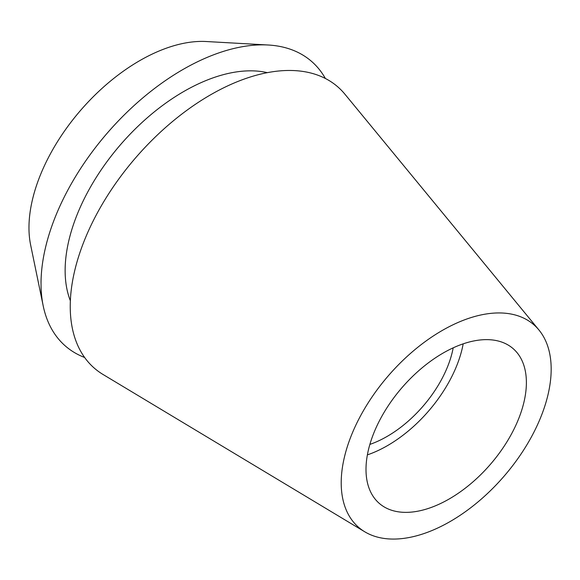 <?xml version="1.0" encoding="UTF-8"?>
<svg xmlns="http://www.w3.org/2000/svg" width="580" height="580" viewBox="0 0 580 580"><rect width="100%" height="100%" fill="white"/><g stroke="black" fill="none" stroke-linecap="round" stroke-linejoin="round"><path stroke-width="0.87" d="M512.401 432.274A102.305 58.529 130.8 0 0 513.01 348.529A102.305 58.529 130.8 0 0 379.987 419.724A102.305 58.529 130.8 0 0 379.378 503.469A102.305 58.529 130.8 0 0 512.401 432.274M463.181 343.817A102.305 58.529 -49.2 0 1 450.587 378.965A102.305 58.529 -49.2 0 1 367.394 454.872M369.88 444.403A89.429 51.163 130.8 0 0 442.257 378.174A89.429 51.163 130.8 0 0 453.197 347.812M268.149 45.001L206.233 41.521A146.849 84.02 130.8 0 0 49.039 156.397A146.849 84.02 130.8 0 0 30.653 245.079L43.188 305.82A188.152 107.648 -49.2 0 1 66.736 192.183A188.152 107.648 -49.2 0 1 268.149 45.001A188.152 107.648 -49.2 0 1 325.351 78.438M84.658 357.49A188.152 107.648 -49.2 0 1 43.188 305.82M267.199 72.63A157.39 90.052 130.8 0 0 86.645 194.075A157.39 90.052 130.8 0 0 70.376 300.817M538.936 329.984L344.853 94.127A186.013 106.423 130.8 0 0 95.671 216.079A186.013 106.423 130.8 0 0 103.037 374.477L364.827 531.831A133.929 76.625 -49.2 0 1 359.52 417.781A133.929 76.625 -49.2 0 1 538.936 329.984A133.929 76.625 -49.2 0 1 532.868 434.217A133.929 76.625 -49.2 0 1 364.827 531.831"/></g></svg>
